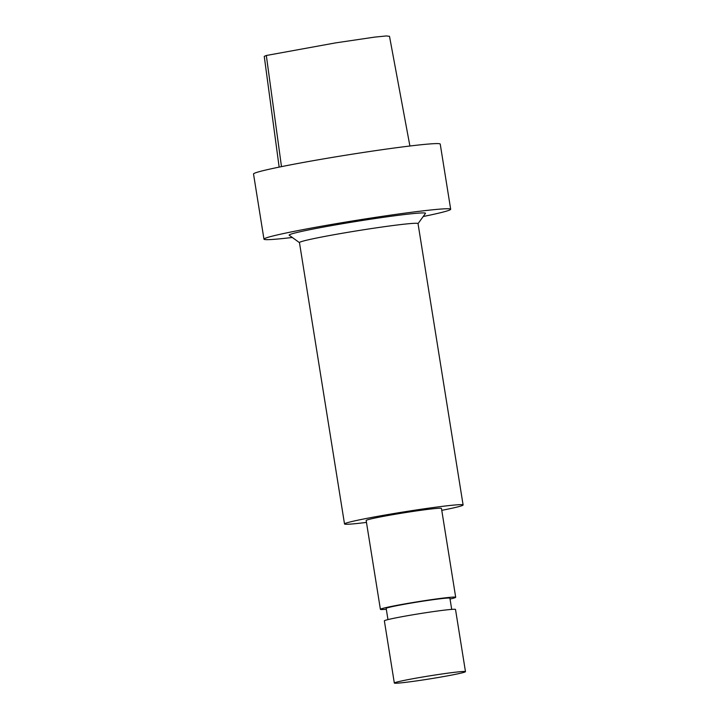 <?xml version="1.0" encoding="UTF-8"?>
<svg xmlns="http://www.w3.org/2000/svg" width="719" height="719" viewBox="0 0 719 719"><rect width="100%" height="100%" fill="white"/><g stroke="black" fill="none" stroke-linecap="round" stroke-linejoin="round"><path stroke-width="1.08" d="M279.152 167.114L264.25 56.37L266.327 55.489L335.692 42.87L374.572 37.127L386.364 35.95L389.491 36.318M418.036 223.645L425.459 213.408A69.051 2.894 170.9 0 0 356.858 221.344A69.051 2.894 170.9 0 0 289.218 235.23L299.464 242.636M423.212 216.509A94.549 3.963 170.9 0 0 444.809 211.611A94.549 3.963 170.9 0 0 450.678 209.247A94.549 3.963 170.9 0 0 356.696 220.293A94.549 3.963 170.9 0 0 263.963 239.157A94.549 3.963 170.9 0 0 292.318 237.477M441.763 510.346A60.045 2.517 170.9 0 0 459.378 506.464A60.045 2.517 170.9 0 0 463.099 504.963L418.027 223.591A60.045 2.517 170.9 0 0 358.341 230.601A60.045 2.517 170.9 0 0 299.455 242.582L344.518 523.953A60.045 2.517 170.9 0 0 366.465 522.407M463.099 504.963A60.045 2.517 170.9 0 0 403.413 511.973A60.045 2.517 170.9 0 0 344.518 523.953M450.04 599.044A38.125 1.6 170.9 0 0 453.321 598.235A38.125 1.6 170.9 0 0 455.693 597.282L441.457 508.423A38.125 1.6 170.9 0 0 403.557 512.881A38.125 1.6 170.9 0 0 366.16 520.484L380.396 609.335A38.125 1.6 170.9 0 0 386.31 609.254M455.693 597.282A38.125 1.6 170.9 0 0 417.793 601.731A38.125 1.6 170.9 0 0 380.396 609.335M451.703 609.388L449.905 598.208A32.274 1.348 170.9 0 0 417.829 601.974A32.274 1.348 170.9 0 0 386.175 608.409L387.963 619.598M465.472 671.654L455.513 609.46A36.022 1.51 170.9 0 0 419.698 613.667A36.022 1.51 170.9 0 0 384.368 620.856L394.327 683.05A36.022 1.51 170.9 0 0 423.716 679.841A36.022 1.51 170.9 0 0 463.243 672.553A36.022 1.51 170.9 0 0 465.472 671.654A36.022 1.51 170.9 0 0 429.665 675.86A36.022 1.51 170.9 0 0 394.327 683.05M450.678 209.247L440.235 144.088A94.549 3.963 170.9 0 0 346.252 155.133A94.549 3.963 170.9 0 0 253.528 173.998L263.963 239.157M266.327 55.489L281.48 166.637M409.902 146.011L389.5 36.318"/></g></svg>
